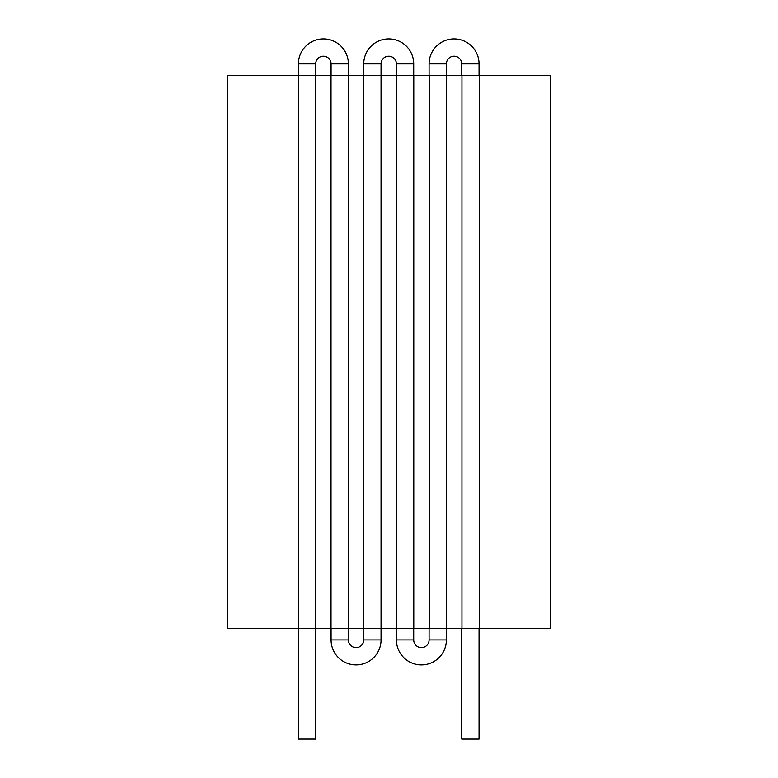 <?xml version="1.0" encoding="UTF-8"?>
<svg xmlns="http://www.w3.org/2000/svg" width="778" height="778" viewBox="0 0 778 778"><rect width="100%" height="100%" fill="white"/><g stroke="black" fill="none" stroke-linecap="round" stroke-linejoin="round"><path stroke-width="1.17" d="M227.653 628.459L227.653 75.281L298.305 75.281L298.305 628.459L227.653 628.459M550.347 628.459L550.347 75.281L479.238 75.281L479.238 628.459L550.347 628.459M331.078 628.459L331.078 639.934A24.984 24.984 0 0 0 356.061 664.918A24.984 24.984 0 0 0 381.045 639.934L381.045 75.281L413.779 75.281L413.779 628.459L413.779 75.281L446.504 75.281L446.504 628.459L461.947 628.459L461.947 75.281L461.947 628.459L479.238 628.459L479.238 75.281L446.504 75.281L446.504 628.459L298.305 628.459L298.305 75.281L331.029 75.281L331.029 628.459L331.029 75.281L363.764 75.281L363.744 639.934A7.683 7.683 0 0 1 356.061 647.617A7.683 7.683 0 0 1 348.379 639.934L348.379 628.459M315.586 75.281L315.586 628.459L315.586 75.281M348.32 75.281L348.32 628.459L348.32 75.281M396.488 75.281L396.488 628.459L396.488 75.281M429.223 75.281L429.223 628.459L429.223 75.281M331.078 75.281L331.078 63.884A7.683 7.683 0 0 0 323.395 56.201A7.683 7.683 0 0 0 315.703 63.884L298.412 63.884A24.984 24.984 0 0 1 323.395 38.9A24.984 24.984 0 0 1 348.379 63.884L348.379 75.281M396.42 75.281L396.42 63.884A7.683 7.683 0 0 0 388.728 56.201A7.683 7.683 0 0 0 381.045 63.884L381.045 75.281L363.764 75.281L363.744 63.884A24.984 24.984 0 0 1 388.728 38.9A24.984 24.984 0 0 1 413.711 63.884L413.711 75.281M396.42 628.459L396.42 639.934A24.984 24.984 0 0 0 421.394 664.918A24.984 24.984 0 0 0 446.377 639.934L446.377 628.459M413.711 628.459L413.711 639.934A7.683 7.683 0 0 0 421.394 647.617A7.683 7.683 0 0 0 429.086 639.934L429.086 628.459M429.086 75.281L429.086 63.884A24.984 24.984 0 0 1 454.07 38.9A24.984 24.984 0 0 1 479.044 63.884L479.044 75.281M446.377 75.281L446.377 63.884A7.683 7.683 0 0 1 454.07 56.201A7.683 7.683 0 0 1 461.753 63.884L461.753 75.281M298.412 63.884L298.412 75.281M298.412 628.459L298.412 739.1L315.703 739.1L315.703 628.459M315.703 63.884L315.703 75.281M461.753 628.459L461.753 739.1L479.044 739.1L479.044 628.459M363.764 75.281L363.764 628.459M381.045 75.281L381.045 628.459M381.045 639.934L363.744 639.934M446.377 639.934L429.086 639.934M396.42 639.934L413.711 639.934M331.078 639.934L348.379 639.934M331.078 63.884L348.379 63.884M381.045 63.884L363.744 63.884M396.42 63.884L413.711 63.884M446.377 63.884L429.086 63.884M461.753 63.884L479.044 63.884"/></g></svg>
